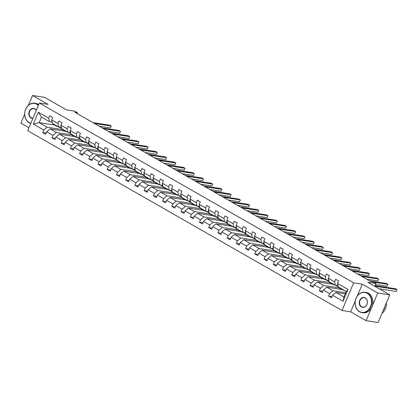 <?xml version="1.0" encoding="UTF-8"?>
<svg xmlns="http://www.w3.org/2000/svg" width="418" height="418" viewBox="0 0 418 418"><rect width="100%" height="100%" fill="white"/><g stroke="black" fill="none" stroke-linecap="round" stroke-linejoin="round"><path stroke-width="0.63" d="M355.347 300.646L350.65 311.828L366.105 320.669L377.741 292.992L362.281 284.151L353.633 282.829L39.339 103.016L47.992 104.338L32.536 95.492L28.455 105.2M24.678 114.177L20.9 123.169L28.936 127.767M32.536 95.492L44.548 97.331L66.54 109.913L74.712 111.162L77.398 112.698L75 112.332L370.844 281.591L373.248 281.957L375.939 283.498L367.767 282.249L389.759 294.831L378.123 322.508L366.105 320.669M377.741 292.992L389.759 294.831M350.65 311.828L341.997 310.506L27.708 130.693L39.339 103.016M345.231 293.875L335.931 292.454L343.909 297.02L343.053 301.274L332.592 295.286L331.537 297.794L328.585 296.101L332.028 296.628M335.931 292.454L332.592 295.286M353.633 282.829L341.997 310.506M341.981 289.512L326.709 287.176L332.974 290.761L329.635 293.598L328.585 296.101M329.635 293.598L323.37 290.014L322.315 292.516L319.362 290.829L322.806 291.351M332.759 284.235L317.487 281.904L323.751 285.489L320.413 288.321L319.362 290.829M320.413 288.321L314.148 284.736L313.098 287.239L310.14 285.551L313.584 286.079M323.542 278.963L308.265 276.627L314.535 280.212L311.196 283.043L310.14 285.551M311.196 283.043L304.926 279.459L303.876 281.967L300.918 280.274L304.361 280.802M314.32 273.685L299.048 271.35L305.312 274.934L301.974 277.771L300.918 280.274M301.974 277.771L295.704 274.187L294.653 276.69L291.696 274.997L295.145 275.525M305.098 268.408L289.826 266.078L296.09 269.662L292.752 272.494L291.696 274.997M292.752 272.494L286.487 268.91L285.431 271.413L282.474 269.725L285.922 270.253M295.876 263.136L280.603 260.801L286.868 264.385L283.529 267.217L282.474 269.725M283.529 267.217L277.265 263.633L276.209 266.141L273.257 264.448L276.7 264.975M286.654 257.859L271.381 255.523L277.646 259.108L274.307 261.94L273.257 264.448M274.307 261.94L268.042 258.355L266.987 260.863L264.035 259.17L267.478 259.698M277.432 252.582L262.159 250.246L268.424 253.836L265.085 256.668L264.035 259.17M265.085 256.668L258.82 253.083L257.77 255.586L254.813 253.898L258.256 254.421M268.215 247.31L252.937 244.974L259.207 248.558L255.868 251.39L254.813 253.898M255.868 251.39L249.598 247.806L248.548 250.314L245.591 248.621L249.034 249.149M258.993 242.032L243.72 239.697L249.985 243.281L246.646 246.113L245.591 248.621M246.646 246.113L240.376 242.529L239.326 245.037L236.369 243.344L239.817 243.872M249.771 236.755L234.498 234.42L240.763 238.004L237.424 240.841L236.369 243.344M237.424 240.841L231.159 237.257L230.104 239.76L227.146 238.072L230.595 238.594M240.549 231.478L225.276 229.148L231.541 232.732L228.202 235.564L227.146 238.072M228.202 235.564L221.937 231.98L220.882 234.488L217.93 232.795L221.373 233.322M231.326 226.206L216.054 223.87L222.319 227.455L218.98 230.287L217.93 232.795M218.98 230.287L212.715 226.702L211.66 229.21L208.707 227.517L212.151 228.045M222.104 220.929L206.832 218.593L213.096 222.177L209.758 225.015L208.707 227.517M209.758 225.015L203.493 221.43L202.443 223.933L199.485 222.245L202.929 222.768M212.887 215.651L197.609 213.321L203.879 216.905L200.541 219.737L199.485 222.245M200.541 219.737L194.271 216.153L193.22 218.656L190.263 216.968L193.706 217.496M203.665 210.379L188.393 208.044L194.657 211.628L191.319 214.46L190.263 216.968M191.319 214.46L185.054 210.876L183.998 213.384L181.041 211.691L184.49 212.219M194.443 205.102L179.17 202.767L185.435 206.351L182.096 209.188L181.041 211.691M182.096 209.188L175.832 205.599L174.776 208.107L171.819 206.414L175.267 206.941M185.221 199.825L169.948 197.495L176.213 201.079L172.874 203.911L171.819 206.414M172.874 203.911L166.61 200.326L165.554 202.829L162.602 201.142L166.045 201.664M175.999 194.553L160.726 192.217L166.991 195.802L163.652 198.634L162.602 201.142M163.652 198.634L157.387 195.049L156.332 197.557L153.38 195.864L156.823 196.392M166.777 189.276L151.504 186.94L157.769 190.524L154.43 193.356L153.38 195.864M154.43 193.356L148.165 189.772L147.115 192.28L144.158 190.587L147.601 191.115M157.56 183.998L142.282 181.663L148.552 185.252L145.213 188.084L144.158 190.587M145.213 188.084L138.943 184.5L137.893 187.003L134.936 185.315L138.379 185.838M148.338 178.721L133.065 176.391L139.33 179.975L135.991 182.807L134.936 185.315M135.991 182.807L129.726 179.223L128.671 181.731L125.713 180.038L129.162 180.566M139.116 173.449L123.843 171.114L130.108 174.698L126.769 177.53L125.713 180.038M126.769 177.53L120.504 173.945L119.449 176.453L116.491 174.761L119.94 175.288M129.893 168.172L114.621 165.836L120.886 169.421L117.547 172.258L116.491 174.761M117.547 172.258L111.282 168.673L110.227 171.176L107.274 169.489L110.718 170.011M120.671 162.895L105.399 160.564L111.663 164.149L108.325 166.981L107.274 169.489M108.325 166.981L102.06 163.396L101.004 165.899L98.052 164.211L101.496 164.739M111.449 157.623L96.177 155.287L102.441 158.871L99.103 161.703L98.052 164.211M99.103 161.703L92.838 158.119L91.788 160.627L88.83 158.934L92.273 159.462M102.232 152.345L86.954 150.01L93.224 153.594L89.886 156.431L88.83 158.934M89.886 156.431L83.616 152.842L82.565 155.35L79.608 153.657L83.051 154.185M93.01 147.068L77.738 144.738L84.002 148.322L80.664 151.154L79.608 153.657M80.664 151.154L74.399 147.57L73.343 150.072L70.386 148.385L73.834 148.912M83.788 141.796L68.515 139.46L74.78 143.045L71.441 145.877L70.386 148.385M71.441 145.877L65.177 142.292L64.121 144.8L61.164 143.108L64.612 143.635M74.566 136.519L59.293 134.183L65.558 137.768L62.219 140.6L61.164 143.108M62.219 140.6L55.955 137.015L54.899 139.523L51.947 137.83L55.39 138.358M65.344 131.242L50.071 128.906L56.336 132.496L52.997 135.327L51.947 137.83M52.997 135.327L46.732 131.743L45.677 134.246L42.725 132.558L46.168 133.081M54.408 124.987L39.135 122.652L47.119 127.218L43.775 130.05L42.725 132.558M43.775 130.05L33.315 124.062L38.284 112.243L48.744 118.231L49.799 115.729L52.752 117.416L51.701 119.924L57.966 123.509L59.022 121.001L61.974 122.693L60.923 125.196L67.188 128.786L68.238 126.278L71.196 127.971L70.146 130.473L76.41 134.058L77.461 131.555L80.418 133.243L79.363 135.751L85.633 139.335L86.683 136.827L89.64 138.52L88.585 141.028L94.849 144.612L95.905 142.104L98.862 143.797L97.807 146.3L104.072 149.884L105.127 147.382L108.079 149.069L107.029 151.577L113.294 155.162L114.349 152.654L117.301 154.346L116.251 156.854L122.516 160.439L123.566 157.931L126.523 159.624L125.473 162.127L131.738 165.711L132.788 163.208L135.745 164.896L134.69 167.404L140.96 170.988L142.01 168.48L144.968 170.173L143.912 172.681L150.177 176.265L151.232 173.757L154.19 175.45L153.134 177.953L159.399 181.537L160.455 179.035L163.407 180.722L162.356 183.23L168.621 186.815L169.677 184.312L172.629 186L171.579 188.508L177.843 192.092L178.894 189.584L181.851 191.277L180.801 193.78L187.065 197.369L188.116 194.861L191.073 196.554L190.018 199.057L196.288 202.641L197.338 200.138L200.295 201.826L199.24 204.334L205.504 207.918L206.56 205.41L209.517 207.103L208.462 209.611L214.727 213.196L215.782 210.688L218.734 212.381L217.684 214.883L223.949 218.468L225.004 215.965L227.956 217.653L226.906 220.161L233.171 223.745L234.221 221.237L237.178 222.93L236.128 225.438L242.393 229.022L243.443 226.514L246.401 228.207L245.345 230.71L251.615 234.294L252.665 231.791L255.623 233.479L254.567 235.987L260.832 239.571L261.887 237.069L264.845 238.756L263.789 241.264L270.054 244.849L271.11 242.341L274.062 244.034L273.011 246.536L279.276 250.126L280.332 247.618L283.284 249.311L282.234 251.814L288.498 255.398L289.549 252.895L292.506 254.583L291.456 257.091L297.72 260.675L298.771 258.167L301.728 259.86L300.673 262.368L306.943 265.952L307.993 263.444L310.95 265.137L309.895 267.64L316.16 271.225L317.215 268.722L320.172 270.409L319.117 272.917L325.382 276.502L326.437 273.994L329.389 275.687L328.339 278.195L334.604 281.779L335.659 279.271L338.611 280.964L337.561 283.467L348.022 289.455L343.053 301.274M328.339 278.195L329.034 281.643L335.304 285.228L338 285.64M335.304 285.228L334.604 281.779M345.723 292.71L332.974 290.761M326.709 287.176L323.37 290.014M319.117 272.917L319.817 276.366L326.082 279.95L328.778 280.363M326.082 279.95L325.382 276.502M339.275 287.861L323.751 285.489M335.555 285.264L338.235 286.8M317.487 281.904L314.148 284.736M309.895 267.64L310.595 271.094L316.86 274.678L319.556 275.091M316.86 274.678L316.16 271.225M330.058 282.584L314.535 280.212M326.333 279.992L329.013 281.523M308.265 276.627L304.926 279.459M300.673 262.368L301.373 265.817L307.638 269.401L310.334 269.814M307.638 269.401L306.943 265.952M320.836 277.306L305.312 274.934M317.116 274.715L319.791 276.246M299.048 271.35L295.704 274.187M291.456 257.091L292.151 260.539L298.415 264.124L301.112 264.537M298.415 264.124L297.72 260.675M311.614 272.034L296.09 269.662M307.894 269.438L310.569 270.974M289.826 266.078L286.487 268.91M282.234 251.814L282.929 255.262L289.193 258.852L291.895 259.259M289.193 258.852L288.498 255.398M302.392 266.757L286.868 264.385M298.671 264.166L301.347 265.696M280.603 260.801L277.265 263.633M273.011 246.536L273.706 249.99L279.976 253.574L282.672 253.987M279.976 253.574L279.276 250.126M293.17 261.48L277.646 259.108M289.449 258.888L292.125 260.419M271.381 255.523L268.042 258.355M263.789 241.264L264.489 244.713L270.754 248.297L273.45 248.71M270.754 248.297L270.054 244.849M283.947 256.208L268.424 253.836M280.227 253.611L282.908 255.142M262.159 250.246L258.82 253.083M254.567 235.987L255.267 239.436L261.532 243.02L264.228 243.433M261.532 243.02L260.832 239.571M274.73 250.931L259.207 248.558M271.005 248.339L273.685 249.87M252.937 244.974L249.598 247.806M245.345 230.71L246.045 234.164L252.31 237.748L255.006 238.161M252.31 237.748L251.615 234.294M265.508 245.653L249.985 243.281M261.788 243.062L264.463 244.593M243.72 239.697L240.376 242.529M236.128 225.438L236.823 228.886L243.088 232.471L245.784 232.883M243.088 232.471L242.393 229.022M256.286 240.381L240.763 238.004M252.566 237.785L255.241 239.315M234.498 234.42L231.159 237.257M226.906 220.161L227.601 223.609L233.866 227.193L236.567 227.606M233.866 227.193L233.171 223.745M247.064 235.104L231.541 232.732M243.344 232.507L246.019 234.043M225.276 229.148L221.937 231.98M217.684 214.883L218.379 218.337L224.649 221.921L227.345 222.334M224.649 221.921L223.949 218.468M237.842 229.827L222.319 227.455M234.122 227.235L236.797 228.766M216.054 223.87L212.715 226.702M208.462 209.611L209.162 213.06L215.427 216.644L218.123 217.057M215.427 216.644L214.727 213.196M228.62 224.55L213.096 222.177M224.9 221.958L227.58 223.489M206.832 218.593L203.493 221.43M199.24 204.334L199.94 207.783L206.205 211.367L208.901 211.78M206.205 211.367L205.504 207.918M219.403 219.278L203.879 216.905M215.678 216.681L218.358 218.217M197.609 213.321L194.271 216.153M190.018 199.057L190.718 202.511L196.982 206.095L199.679 206.502M196.982 206.095L196.288 202.641M210.181 214L194.657 211.628M206.461 211.409L209.136 212.94M188.393 208.044L185.054 210.876M180.801 193.78L181.496 197.233L187.76 200.818L190.456 201.23M187.76 200.818L187.065 197.369M200.959 208.723L185.435 206.351M197.239 206.131L199.914 207.662M179.17 202.767L175.832 205.599M171.579 188.508L172.273 191.956L178.538 195.54L181.24 195.953M178.538 195.54L177.843 192.092M191.737 203.451L176.213 201.079M188.016 200.854L190.692 202.385M169.948 197.495L166.61 200.326M162.356 183.23L163.051 186.679L169.321 190.263L172.017 190.676M169.321 190.263L168.621 186.815M182.514 198.174L166.991 195.802M178.794 195.582L181.469 197.113M160.726 192.217L157.387 195.049M153.134 177.953L153.834 181.407L160.099 184.991L162.795 185.404M160.099 184.991L159.399 181.537M173.292 192.897L157.769 190.524M169.572 190.305L172.253 191.836M151.504 186.94L148.165 189.772M143.912 172.681L144.612 176.13L150.877 179.714L153.573 180.127M150.877 179.714L150.177 176.265M164.075 187.625L148.552 185.252M160.35 185.028L163.03 186.559M142.282 181.663L138.943 184.5M134.69 167.404L135.39 170.852L141.655 174.437L144.351 174.849M141.655 174.437L140.96 170.988M154.853 182.347L139.33 179.975M151.133 179.756L153.808 181.287M133.065 176.391L129.726 179.223M125.473 162.127L126.168 165.58L132.433 169.165L135.129 169.577M132.433 169.165L131.738 165.711M145.631 177.07L130.108 174.698M141.911 174.478L144.586 176.009M123.843 171.114L120.504 173.945M116.251 156.854L116.946 160.303L123.211 163.887L125.912 164.3M123.211 163.887L122.516 160.439M136.409 171.793L120.886 169.421M132.689 169.201L135.364 170.732M114.621 165.836L111.282 168.673M107.029 151.577L107.724 155.026L113.994 158.61L116.69 159.023M113.994 158.61L113.294 155.162M127.187 166.521L111.663 164.149M123.467 163.924L126.142 165.46M105.399 160.564L102.06 163.396M97.807 146.3L98.507 149.754L104.772 153.338L107.468 153.746M104.772 153.338L104.072 149.884M117.965 161.244L102.441 158.871M114.245 158.652L116.925 160.183M96.177 155.287L92.838 158.119M88.585 141.028L89.285 144.476L95.55 148.061L98.246 148.474M95.55 148.061L94.849 144.612M108.748 155.966L93.224 153.594M105.022 153.375L107.703 154.906M86.954 150.01L83.616 152.842M79.363 135.751L80.063 139.199L86.327 142.784L89.024 143.196M86.327 142.784L85.633 139.335M99.526 150.694L84.002 148.322M95.806 148.097L98.481 149.634M77.738 144.738L74.399 147.57M70.146 130.473L70.841 133.922L77.105 137.512L79.801 137.919M77.105 137.512L76.41 134.058M90.304 145.417L74.78 143.045M86.583 142.825L89.259 144.356M68.515 139.46L65.177 142.292M60.923 125.196L61.618 128.65L67.883 132.234L70.585 132.647M67.883 132.234L67.188 128.786M81.082 140.14L65.558 137.768M77.361 137.548L80.037 139.079M59.293 134.183L55.955 137.015M51.701 119.924L52.396 123.373L58.666 126.957L61.362 127.37M58.666 126.957L57.966 123.509M71.859 134.868L56.336 132.496M68.139 132.271L70.814 133.802M50.071 128.906L46.732 131.743M38.284 112.243L41.466 117.118L49.444 121.68L52.14 122.093M49.444 121.68L48.744 118.231M77.058 113.508L77.398 112.698M374.779 286.262L375.939 283.498M343.909 297.02L346.24 291.482L338.256 286.92L337.561 283.467M62.637 129.59L47.119 127.218M58.917 126.999L61.598 128.53M41.466 117.118L39.135 122.652L33.315 124.062M63.259 130.923L63.552 130.217M72.481 136.2L72.774 135.495M81.698 141.477L81.996 140.767M90.92 146.749L91.218 146.044M100.142 152.027L100.44 151.321M109.364 157.304L109.662 156.598M118.587 162.576L118.879 161.87M127.809 167.853L128.101 167.148M137.026 173.13L137.323 172.425M146.248 178.402L146.546 177.697M155.47 183.68L155.768 182.974M164.692 188.957L164.99 188.252M173.914 194.229L174.207 193.524M183.136 199.506L183.429 198.801M192.353 204.783L192.651 204.078M201.575 210.061L201.873 209.355M210.797 215.333L211.095 214.627M220.02 220.61L220.317 219.905M229.242 225.887L229.534 225.182M238.464 231.159L238.756 230.454M247.681 236.436L247.978 235.731M256.903 241.714L257.201 241.008M266.125 246.986L266.423 246.28M275.347 252.263L275.645 251.558M284.569 257.54L284.862 256.835M293.791 262.817L294.084 262.112M303.008 268.09L303.306 267.384M312.23 273.367L312.528 272.661M321.452 278.644L321.75 277.939M330.675 283.916L330.972 283.211M339.897 289.193L340.189 288.488M348.022 289.455L346.24 291.482M362.281 284.151L357.28 296.043M51.785 120.347A2.184 1.228 119.8 0 0 51.879 121.387L52.083 121.816M53.013 123.723A6.307 3.553 119.8 0 0 53.896 124.689L55.019 125.332A6.307 3.553 119.8 0 0 55.395 125.499M55.965 125.416A6.307 3.553 119.8 0 0 56.848 126.382A6.307 3.553 119.8 0 0 58.133 126.654M54.136 124.365A6.307 3.553 119.8 0 0 55.019 125.332M99.244 126.205L110.456 127.913L111.24 126.048L94.494 123.488M110.456 127.913L111.24 126.048L109.762 125.201L93.021 122.641M56.848 126.382L55.725 125.74A6.307 3.553 -60.2 0 1 54.842 124.773M38.315 105.461A10.053 8.12 -81.3 0 0 36.742 104.249A10.053 8.12 -81.3 0 0 25.691 109.25A10.053 8.12 -81.3 0 0 29.067 122.5A10.053 8.12 -81.3 0 0 30.848 123.211M30.76 123.43A10.304 8.318 98.7 0 1 29.119 122.746A10.304 8.318 98.7 0 1 25.153 110.624A10.304 8.318 98.7 0 1 34.605 103.215A10.304 8.318 98.7 0 1 36.977 104.045A10.304 8.318 98.7 0 1 38.446 105.143M32.881 118.372A5.026 4.06 98.7 0 1 30.984 117.939A5.026 4.06 98.7 0 1 29.297 111.313A5.026 4.06 98.7 0 1 34.825 108.811A5.026 4.06 98.7 0 1 36.277 110.295M36.23 110.42A4.781 3.861 -81.3 0 0 34.872 109.061A4.781 3.861 -81.3 0 0 33.769 108.675A4.781 3.861 -81.3 0 0 29.385 112.113A4.781 3.861 -81.3 0 0 31.225 117.735A4.781 3.861 -81.3 0 0 32.327 118.122A4.781 3.861 -81.3 0 0 32.975 118.153M34.605 103.215L35.661 103.377A10.304 8.318 98.7 0 1 38.038 104.207A10.304 8.318 98.7 0 1 38.665 104.615M367.166 293.295A10.053 8.12 -81.3 0 0 356.12 298.295A10.053 8.12 -81.3 0 0 359.496 311.546A10.053 8.12 -81.3 0 0 370.541 306.546A10.053 8.12 -81.3 0 0 367.166 293.295M359.548 311.791A10.304 8.318 98.7 0 1 355.582 299.669A10.304 8.318 98.7 0 1 365.034 292.26A10.304 8.318 98.7 0 1 367.406 293.091A10.304 8.318 98.7 0 1 371.372 305.218A10.304 8.318 98.7 0 1 361.92 312.627A10.304 8.318 98.7 0 1 359.548 311.791M365.248 297.856A5.026 4.06 98.7 0 1 366.936 304.482A5.026 4.06 98.7 0 1 361.413 306.984A5.026 4.06 98.7 0 1 359.726 300.359A5.026 4.06 98.7 0 1 365.248 297.856M361.654 306.781A4.781 3.861 -81.3 0 0 362.756 307.167A4.781 3.861 -81.3 0 0 367.14 303.729A4.781 3.861 -81.3 0 0 365.301 298.102A4.781 3.861 -81.3 0 0 364.198 297.715A4.781 3.861 -81.3 0 0 359.814 301.153A4.781 3.861 -81.3 0 0 361.654 306.781M365.034 292.26L366.09 292.422A10.304 8.318 98.7 0 1 368.467 293.253A10.304 8.318 98.7 0 1 372.428 305.375A10.304 8.318 98.7 0 1 362.976 312.789L361.92 312.627M384.894 306.394A10.304 8.318 98.7 0 1 383.05 310.778M386.321 303.003A10.304 8.318 98.7 0 1 381.968 313.359M61.007 125.625A2.184 1.228 119.8 0 0 61.096 126.664L61.305 127.093M62.235 129A6.307 3.553 119.8 0 0 63.118 129.967L64.241 130.609A6.307 3.553 119.8 0 0 64.612 130.777M65.187 130.688A6.307 3.553 119.8 0 0 66.07 131.66A6.307 3.553 119.8 0 0 67.355 131.931M63.358 129.643A6.307 3.553 119.8 0 0 64.241 130.609M108.466 131.477L119.679 133.19L120.462 131.32L103.716 128.76M119.679 133.19L120.462 131.32L118.984 130.473L102.238 127.918M66.07 131.66L64.947 131.017A6.307 3.553 -60.2 0 1 64.064 130.045M70.229 130.902A2.184 1.228 119.8 0 0 70.318 131.942L70.527 132.37M71.452 134.277A6.307 3.553 119.8 0 0 72.335 135.244L73.458 135.887A6.307 3.553 119.8 0 0 73.834 136.054M74.409 135.965A6.307 3.553 119.8 0 0 75.292 136.932A6.307 3.553 119.8 0 0 76.572 137.203M72.575 134.92A6.307 3.553 119.8 0 0 73.458 135.887M117.683 136.754L128.896 138.468L129.684 136.597L112.938 134.037M128.896 138.468L129.684 136.597L128.206 135.751L111.46 133.19M75.292 136.932L74.169 136.289A6.307 3.553 -60.2 0 1 73.286 135.322M79.451 136.179A2.184 1.228 119.8 0 0 79.54 137.219L79.749 137.642M80.674 139.549A6.307 3.553 119.8 0 0 81.557 140.516L82.68 141.159A6.307 3.553 119.8 0 0 83.057 141.326M83.631 141.242A6.307 3.553 119.8 0 0 84.514 142.209A6.307 3.553 119.8 0 0 85.794 142.481M81.797 140.192A6.307 3.553 119.8 0 0 82.68 141.159M126.905 142.031L138.118 143.745L138.907 141.874L122.16 139.314M138.118 143.745L138.907 141.874L137.428 141.028L120.682 138.468M84.514 142.209L83.391 141.566A6.307 3.553 -60.2 0 1 82.508 140.6M88.673 141.451A2.184 1.228 119.8 0 0 88.762 142.491L88.971 142.919M89.896 144.827A6.307 3.553 119.8 0 0 90.779 145.793L91.903 146.436A6.307 3.553 119.8 0 0 92.279 146.603M92.853 146.519A6.307 3.553 119.8 0 0 93.736 147.486A6.307 3.553 119.8 0 0 95.017 147.758M91.019 145.469A6.307 3.553 119.8 0 0 91.903 146.436M136.127 147.303L147.34 149.017L148.129 147.146L131.383 144.591M147.34 149.017L148.129 147.146L146.65 146.305L129.904 143.745M93.736 147.486L92.613 146.843A6.307 3.553 -60.2 0 1 91.73 145.877M97.896 146.728A2.184 1.228 119.8 0 0 97.984 147.768L98.188 148.197M99.118 150.104A6.307 3.553 119.8 0 0 100.001 151.07L101.125 151.713A6.307 3.553 119.8 0 0 101.501 151.88M102.076 151.791A6.307 3.553 119.8 0 0 102.959 152.763A6.307 3.553 119.8 0 0 104.239 153.03M100.242 150.746A6.307 3.553 119.8 0 0 101.125 151.713M145.349 152.58L156.562 154.294L157.346 152.424L140.605 149.863M156.562 154.294L157.346 152.424L155.872 151.577L139.126 149.017M102.959 152.763L101.835 152.121A6.307 3.553 -60.2 0 1 100.952 151.149M107.112 152.006A2.184 1.228 119.8 0 0 107.201 153.045L107.41 153.469M108.34 155.376A6.307 3.553 119.8 0 0 109.223 156.348L110.347 156.99A6.307 3.553 119.8 0 0 110.723 157.152M111.292 157.069A6.307 3.553 119.8 0 0 112.176 158.035A6.307 3.553 119.8 0 0 113.461 158.307M109.464 156.018A6.307 3.553 119.8 0 0 110.347 156.99M154.571 157.858L165.784 159.571L166.568 157.701L149.822 155.141M165.784 159.571L166.568 157.701L165.089 156.854L148.348 154.294M112.176 158.035L111.052 157.393A6.307 3.553 -60.2 0 1 110.169 156.426M116.335 157.278A2.184 1.228 119.8 0 0 116.423 158.317L116.632 158.746M117.562 160.653A6.307 3.553 119.8 0 0 118.446 161.62L119.569 162.262A6.307 3.553 119.8 0 0 119.94 162.43M120.515 162.346A6.307 3.553 119.8 0 0 121.398 163.313A6.307 3.553 119.8 0 0 122.683 163.584M118.686 161.296A6.307 3.553 119.8 0 0 119.569 162.262M163.793 163.13L175.006 164.844L175.79 162.973L159.044 160.418M175.006 164.844L175.79 162.973L174.311 162.132L157.565 159.571M121.398 163.313L120.274 162.67A6.307 3.553 -60.2 0 1 119.391 161.703M125.557 162.555A2.184 1.228 119.8 0 0 125.646 163.595L125.855 164.023M126.779 165.93A6.307 3.553 119.8 0 0 127.662 166.897L128.786 167.54A6.307 3.553 119.8 0 0 129.162 167.707M129.737 167.618A6.307 3.553 119.8 0 0 130.62 168.59A6.307 3.553 119.8 0 0 131.9 168.856M127.903 166.573A6.307 3.553 119.8 0 0 128.786 167.54M173.01 168.407L184.223 170.121L185.012 168.25L168.266 165.69M184.223 170.121L185.012 168.25L183.533 167.404L166.787 164.849M130.62 168.59L129.496 167.947A6.307 3.553 -60.2 0 1 128.613 166.975M134.779 167.832A2.184 1.228 119.8 0 0 134.868 168.872L135.077 169.295M136.002 171.202A6.307 3.553 119.8 0 0 136.885 172.174L138.008 172.817A6.307 3.553 119.8 0 0 138.384 172.984M138.959 172.895A6.307 3.553 119.8 0 0 139.842 173.862A6.307 3.553 119.8 0 0 141.122 174.134M137.125 171.845A6.307 3.553 119.8 0 0 138.008 172.817M182.232 173.684L193.445 175.398L194.234 173.527L177.488 170.967M193.445 175.398L194.234 173.527L192.755 172.681L176.009 170.121M139.842 173.862L138.719 173.219A6.307 3.553 -60.2 0 1 137.835 172.253M144.001 173.104A2.184 1.228 119.8 0 0 144.09 174.144L144.299 174.572M145.224 176.48A6.307 3.553 119.8 0 0 146.107 177.446L147.23 178.089A6.307 3.553 119.8 0 0 147.606 178.256M148.181 178.172A6.307 3.553 119.8 0 0 149.064 179.139A6.307 3.553 119.8 0 0 150.344 179.411M146.347 177.122A6.307 3.553 119.8 0 0 147.23 178.089M191.454 178.956L202.667 180.67L203.456 178.805L186.71 176.244M202.667 180.67L203.456 178.805L201.978 177.958L185.231 175.398M149.064 179.139L147.941 178.496A6.307 3.553 -60.2 0 1 147.058 177.53M153.223 178.381A2.184 1.228 119.8 0 0 153.312 179.421L153.516 179.85M154.446 181.757A6.307 3.553 119.8 0 0 155.329 182.723L156.452 183.366A6.307 3.553 119.8 0 0 156.828 183.533M157.403 183.445A6.307 3.553 119.8 0 0 158.286 184.416A6.307 3.553 119.8 0 0 159.566 184.688M155.569 182.4A6.307 3.553 119.8 0 0 156.452 183.366M200.677 184.233L211.889 185.947L212.673 184.077L195.932 181.516M211.889 185.947L212.673 184.077L211.2 183.23L194.454 180.675M158.286 184.416L157.163 183.774A6.307 3.553 -60.2 0 1 156.28 182.802M162.44 183.659A2.184 1.228 119.8 0 0 162.529 184.699L162.738 185.122M163.668 187.034A6.307 3.553 119.8 0 0 164.551 188.001L165.674 188.643A6.307 3.553 119.8 0 0 166.05 188.811M166.62 188.722A6.307 3.553 119.8 0 0 167.503 189.688A6.307 3.553 119.8 0 0 168.788 189.96M164.791 187.672A6.307 3.553 119.8 0 0 165.674 188.643M209.899 189.511L221.112 191.225L221.895 189.354L205.149 186.794M221.112 191.225L221.895 189.354L220.417 188.508L203.676 185.947M167.503 189.688L166.38 189.046A6.307 3.553 -60.2 0 1 165.497 188.079M171.662 188.936A2.184 1.228 119.8 0 0 171.751 189.976L171.96 190.399M172.89 192.306A6.307 3.553 119.8 0 0 173.773 193.273L174.896 193.915A6.307 3.553 119.8 0 0 175.267 194.083M175.842 193.999A6.307 3.553 119.8 0 0 176.725 194.966A6.307 3.553 119.8 0 0 178.011 195.237M174.008 192.949A6.307 3.553 119.8 0 0 174.896 193.915M219.121 194.788L230.334 196.502L231.117 194.631L214.371 192.071M230.334 196.502L231.117 194.631L229.639 193.785L212.893 191.225M176.725 194.966L175.602 194.323A6.307 3.553 -60.2 0 1 174.719 193.356M180.884 194.208A2.184 1.228 119.8 0 0 180.973 195.248L181.182 195.676M182.107 197.583A6.307 3.553 119.8 0 0 182.99 198.55L184.113 199.193A6.307 3.553 119.8 0 0 184.49 199.36M185.064 199.276A6.307 3.553 119.8 0 0 185.947 200.243A6.307 3.553 119.8 0 0 187.227 200.515M183.23 198.226A6.307 3.553 119.8 0 0 184.113 199.193M228.338 200.06L239.551 201.774L240.34 199.903L223.593 197.348M239.551 201.774L240.34 199.903L238.861 199.062L222.115 196.502M185.947 200.243L184.824 199.6A6.307 3.553 -60.2 0 1 183.941 198.634M190.106 199.485A2.184 1.228 119.8 0 0 190.195 200.525L190.404 200.953M191.329 202.861A6.307 3.553 119.8 0 0 192.212 203.827L193.335 204.47A6.307 3.553 119.8 0 0 193.712 204.637M194.286 204.548A6.307 3.553 119.8 0 0 195.169 205.515A6.307 3.553 119.8 0 0 196.45 205.787M192.452 203.503A6.307 3.553 119.8 0 0 193.335 204.47M237.56 205.337L248.773 207.051L249.562 205.181L232.816 202.62M248.773 207.051L249.562 205.181L248.083 204.334L231.337 201.774M195.169 205.515L194.046 204.872A6.307 3.553 -60.2 0 1 193.163 203.906M199.329 204.763A2.184 1.228 119.8 0 0 199.417 205.802L199.626 206.226M200.551 208.133A6.307 3.553 119.8 0 0 201.434 209.104L202.558 209.747A6.307 3.553 119.8 0 0 202.934 209.909M203.509 209.826A6.307 3.553 119.8 0 0 204.392 210.792A6.307 3.553 119.8 0 0 205.672 211.064M201.675 208.775A6.307 3.553 119.8 0 0 202.558 209.747M246.782 210.615L257.995 212.328L258.784 210.458L242.038 207.898M257.995 212.328L258.784 210.458L257.305 209.611L240.559 207.051M204.392 210.792L203.268 210.149A6.307 3.553 -60.2 0 1 202.385 209.183M208.551 210.035A2.184 1.228 119.8 0 0 208.639 211.074L208.843 211.503M209.773 213.41A6.307 3.553 119.8 0 0 210.656 214.377L211.78 215.019A6.307 3.553 119.8 0 0 212.156 215.186M212.731 215.103A6.307 3.553 119.8 0 0 213.614 216.069A6.307 3.553 119.8 0 0 214.894 216.341M210.897 214.053A6.307 3.553 119.8 0 0 211.78 215.019M256.004 215.887L267.217 217.6L268.001 215.73L251.255 213.175M267.217 217.6L268.001 215.73L266.527 214.889L249.781 212.328M213.614 216.069L212.49 215.427A6.307 3.553 -60.2 0 1 211.607 214.46M217.768 215.312A2.184 1.228 119.8 0 0 217.856 216.352L218.065 216.78M218.995 218.687A6.307 3.553 119.8 0 0 219.878 219.654L221.002 220.296A6.307 3.553 119.8 0 0 221.378 220.464M221.948 220.375A6.307 3.553 119.8 0 0 222.831 221.347A6.307 3.553 119.8 0 0 224.116 221.613M220.119 219.33A6.307 3.553 119.8 0 0 221.002 220.296M265.226 221.164L276.439 222.878L277.223 221.007L260.477 218.447M276.439 222.878L277.223 221.007L275.744 220.161L259.003 217.606M222.831 221.347L221.707 220.704A6.307 3.553 -60.2 0 1 220.824 219.732M226.99 220.589A2.184 1.228 119.8 0 0 227.078 221.629L227.287 222.052M228.218 223.959A6.307 3.553 119.8 0 0 229.101 224.931L230.224 225.574A6.307 3.553 119.8 0 0 230.595 225.736M231.17 225.652A6.307 3.553 119.8 0 0 232.053 226.619A6.307 3.553 119.8 0 0 233.338 226.89M229.336 224.602A6.307 3.553 119.8 0 0 230.224 225.574M274.448 226.441L285.661 228.155L286.445 226.284L269.699 223.724M285.661 228.155L286.445 226.284L284.966 225.438L268.22 222.878M232.053 226.619L230.929 225.976A6.307 3.553 -60.2 0 1 230.046 225.009M236.212 225.861A2.184 1.228 119.8 0 0 236.301 226.901L236.51 227.329M237.434 229.236A6.307 3.553 119.8 0 0 238.317 230.203L239.441 230.846A6.307 3.553 119.8 0 0 239.817 231.013M240.392 230.929A6.307 3.553 119.8 0 0 241.275 231.896A6.307 3.553 119.8 0 0 242.555 232.168M238.558 229.879A6.307 3.553 119.8 0 0 239.441 230.846M283.665 231.713L294.878 233.427L295.667 231.562L278.921 229.001M294.878 233.427L295.667 231.562L294.188 230.715L277.442 228.155M241.275 231.896L240.151 231.253A6.307 3.553 -60.2 0 1 239.268 230.287M245.434 231.138A2.184 1.228 119.8 0 0 245.523 232.178L245.732 232.607M246.657 234.514A6.307 3.553 119.8 0 0 247.54 235.48L248.663 236.123A6.307 3.553 119.8 0 0 249.039 236.29M249.614 236.201A6.307 3.553 119.8 0 0 250.497 237.173A6.307 3.553 119.8 0 0 251.777 237.44M247.78 235.156A6.307 3.553 119.8 0 0 248.663 236.123M292.887 236.99L304.1 238.704L304.889 236.834L288.143 234.273M304.1 238.704L304.889 236.834L303.411 235.987L286.664 233.432M250.497 237.173L249.374 236.531A6.307 3.553 -60.2 0 1 248.491 235.559M254.656 236.416A2.184 1.228 119.8 0 0 254.745 237.455L254.954 237.879M255.879 239.786A6.307 3.553 119.8 0 0 256.762 240.758L257.885 241.4A6.307 3.553 119.8 0 0 258.261 241.567M258.836 241.479A6.307 3.553 119.8 0 0 259.719 242.445A6.307 3.553 119.8 0 0 260.999 242.717M257.002 240.428A6.307 3.553 119.8 0 0 257.885 241.4M302.11 242.268L313.322 243.981L314.111 242.111L297.365 239.551M313.322 243.981L314.111 242.111L312.633 241.264L295.887 238.704M259.719 242.445L258.596 241.803A6.307 3.553 -60.2 0 1 257.713 240.836M263.878 241.688A2.184 1.228 119.8 0 0 263.967 242.733L264.171 243.156M265.101 245.063A6.307 3.553 119.8 0 0 265.984 246.03L267.107 246.672A6.307 3.553 119.8 0 0 267.483 246.839M268.058 246.756A6.307 3.553 119.8 0 0 268.941 247.722A6.307 3.553 119.8 0 0 270.221 247.994M266.224 245.706A6.307 3.553 119.8 0 0 267.107 246.672M311.332 247.545L322.544 249.259L323.328 247.388L306.582 244.828M322.544 249.259L323.328 247.388L321.855 246.542L305.109 243.981M268.941 247.722L267.818 247.08A6.307 3.553 -60.2 0 1 266.935 246.113M273.095 246.965A2.184 1.228 119.8 0 0 273.184 248.005L273.393 248.433M274.323 250.34A6.307 3.553 119.8 0 0 275.206 251.307L276.329 251.949A6.307 3.553 119.8 0 0 276.706 252.117M277.275 252.028A6.307 3.553 119.8 0 0 278.158 253A6.307 3.553 119.8 0 0 279.443 253.271M275.446 250.983A6.307 3.553 119.8 0 0 276.329 251.949M320.554 252.817L331.767 254.531L332.55 252.66L315.804 250.1M331.767 254.531L332.55 252.66L331.072 251.814L314.326 249.259M278.158 253L277.035 252.357A6.307 3.553 -60.2 0 1 276.152 251.39M282.317 252.242A2.184 1.228 119.8 0 0 282.406 253.282L282.615 253.71M283.545 255.617A6.307 3.553 119.8 0 0 284.428 256.584L285.551 257.227A6.307 3.553 119.8 0 0 285.922 257.394M286.497 257.305A6.307 3.553 119.8 0 0 287.38 258.272A6.307 3.553 119.8 0 0 288.666 258.543M284.663 256.26A6.307 3.553 119.8 0 0 285.551 257.227M329.776 258.094L340.989 259.808L341.772 257.937L325.026 255.377M340.989 259.808L341.772 257.937L340.294 257.091L323.548 254.531M287.38 258.272L286.257 257.629A6.307 3.553 -60.2 0 1 285.374 256.662M291.539 257.519A2.184 1.228 119.8 0 0 291.628 258.559L291.837 258.982M292.762 260.889A6.307 3.553 119.8 0 0 293.645 261.861L294.768 262.499A6.307 3.553 119.8 0 0 295.145 262.666M295.719 262.582A6.307 3.553 119.8 0 0 296.602 263.549A6.307 3.553 119.8 0 0 297.882 263.821M293.885 261.532A6.307 3.553 119.8 0 0 294.768 262.499M338.993 263.371L350.206 265.085L350.995 263.215L334.248 260.654M350.206 265.085L350.995 263.215L349.516 262.368L332.77 259.808M296.602 263.549L295.479 262.906A6.307 3.553 -60.2 0 1 294.596 261.94M300.761 262.791A2.184 1.228 119.8 0 0 300.85 263.831L301.059 264.26M301.984 266.167A6.307 3.553 119.8 0 0 302.867 267.133L303.99 267.776A6.307 3.553 119.8 0 0 304.367 267.943M304.941 267.86A6.307 3.553 119.8 0 0 305.824 268.826A6.307 3.553 119.8 0 0 307.105 269.098M303.107 266.809A6.307 3.553 119.8 0 0 303.99 267.776M348.215 268.643L359.428 270.357L360.217 268.487L343.471 265.932M359.428 270.357L360.217 268.487L358.738 267.645L341.992 265.085M305.824 268.826L304.701 268.184A6.307 3.553 -60.2 0 1 303.818 267.217M309.984 268.069A2.184 1.228 119.8 0 0 310.072 269.108L310.276 269.537M311.206 271.444A6.307 3.553 119.8 0 0 312.089 272.411L313.213 273.053A6.307 3.553 119.8 0 0 313.589 273.22M314.164 273.132A6.307 3.553 119.8 0 0 315.047 274.103A6.307 3.553 119.8 0 0 316.327 274.37M312.33 272.087A6.307 3.553 119.8 0 0 313.213 273.053M357.437 273.921L368.65 275.634L369.439 273.764L352.693 271.204M368.65 275.634L369.439 273.764L367.96 272.917L351.214 270.357M315.047 274.103L313.923 273.461A6.307 3.553 -60.2 0 1 313.04 272.489M319.206 273.346A2.184 1.228 119.8 0 0 319.295 274.386L319.498 274.809M320.428 276.716A6.307 3.553 119.8 0 0 321.311 277.688L322.435 278.331A6.307 3.553 119.8 0 0 322.811 278.493M323.386 278.409A6.307 3.553 119.8 0 0 324.269 279.376A6.307 3.553 119.8 0 0 325.549 279.647M321.552 277.359A6.307 3.553 119.8 0 0 322.435 278.331M366.659 279.198L377.872 280.912L378.656 279.041L361.91 276.481M377.872 280.912L378.656 279.041L377.182 278.195L360.436 275.634M324.269 279.376L323.145 278.733A6.307 3.553 -60.2 0 1 322.262 277.766M328.423 278.618A2.184 1.228 119.8 0 0 328.511 279.658L328.72 280.086M329.65 281.993A6.307 3.553 119.8 0 0 330.534 282.96L331.657 283.603A6.307 3.553 119.8 0 0 332.033 283.77M332.603 283.686A6.307 3.553 119.8 0 0 333.486 284.653A6.307 3.553 119.8 0 0 334.771 284.924M330.774 282.636A6.307 3.553 119.8 0 0 331.657 283.603M375.552 284.423L387.094 286.184L387.878 284.313L373.535 282.124M387.094 286.184L387.878 284.313L386.399 283.472L369.653 280.912M333.486 284.653L332.362 284.01A6.307 3.553 -60.2 0 1 331.479 283.043M337.645 283.895A2.184 1.228 119.8 0 0 337.734 284.935L337.943 285.363M338.873 287.27A6.307 3.553 119.8 0 0 339.756 288.237L340.874 288.88A6.307 3.553 119.8 0 0 341.25 289.047M341.825 288.958A6.307 3.553 119.8 0 0 342.708 289.93A6.307 3.553 119.8 0 0 343.993 290.196M339.991 287.913A6.307 3.553 119.8 0 0 340.874 288.88M379.335 288.864L396.316 291.461L397.1 289.59L374.81 286.184M396.316 291.461L397.1 289.59L395.621 288.744L375.056 285.604M342.708 289.93L341.584 289.287A6.307 3.553 -60.2 0 1 340.701 288.315"/></g></svg>
